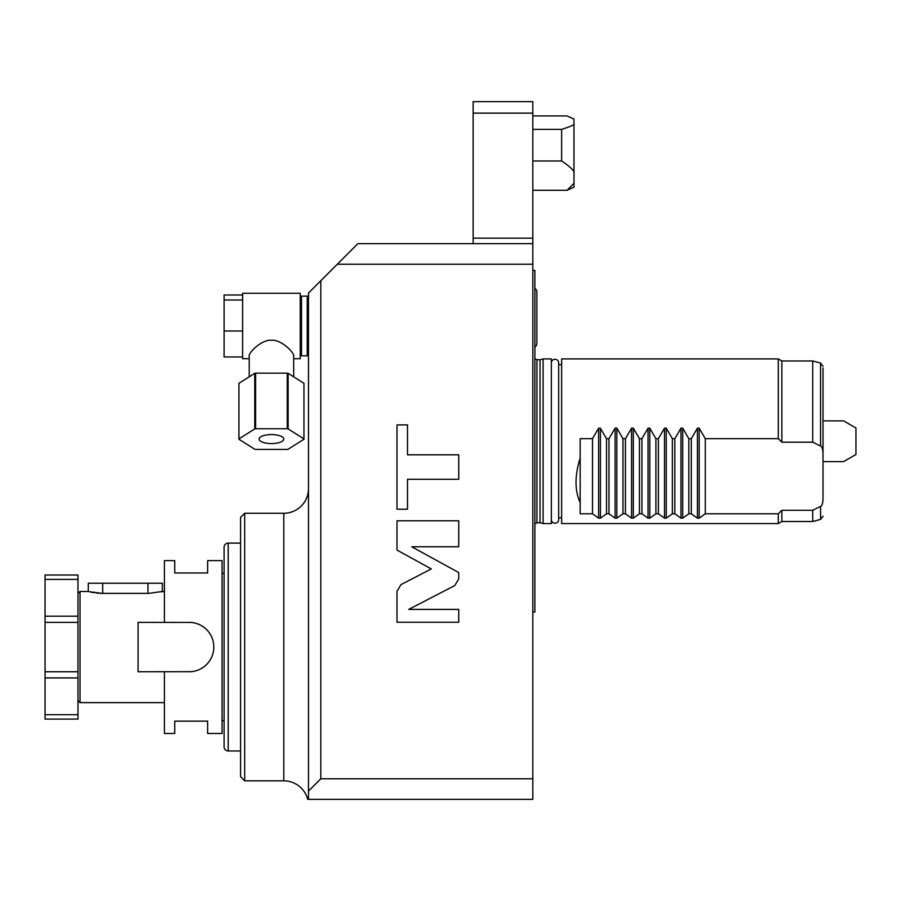 <?xml version="1.0" encoding="UTF-8"?>
<svg xmlns="http://www.w3.org/2000/svg" width="901" height="901" viewBox="0 0 901 901"><rect width="100%" height="100%" fill="white"/><g stroke="black" fill="none" stroke-linecap="round" stroke-linejoin="round"><path stroke-width="1.35" d="M820.574 446.063L820.574 363.08L812.725 360.974L812.725 442.177L820.574 446.063C821.892 446.355 822.703 448.642 823.018 452.899L823.018 367.991L823.018 420.868L843.606 420.868L855.95 427.998L855.95 454.487L843.606 461.616L823.018 461.616L823.018 499.559C822.703 503.817 821.892 506.092 820.574 506.385L812.725 510.281L812.725 521.51L820.574 519.404L823.018 516.217M812.725 442.177L781.854 442.177L781.854 360.974L812.725 360.974M812.725 521.51L781.854 521.51L781.854 510.281L812.725 510.281M781.854 510.281L778.295 513.784L705.292 513.784L699.176 518.165L697.419 518.165L697.419 428.166L691.304 438.674L688.826 438.674L688.826 513.784L682.71 518.165L680.965 518.165L680.965 428.166L674.838 438.674L672.36 438.674L672.36 513.784L666.244 518.165L664.499 518.165L664.499 428.166L658.372 438.674L655.905 438.674L655.905 513.784L649.779 518.165L648.033 518.165L648.033 428.166L641.906 438.674L639.44 438.674L639.44 513.784L633.313 518.165L631.567 518.165L631.567 428.166L625.44 438.674L622.974 438.674L622.974 513.784L616.847 518.165L615.101 518.165L615.101 428.166L608.975 438.674L606.508 438.674L606.508 513.784L600.381 518.165L598.636 518.165L598.636 428.166L592.509 438.674L580.165 438.674L580.165 458.08C574.658 475.672 574.658 490.516 580.165 502.6L580.165 513.784L592.509 513.784L598.636 518.165M781.854 521.51L778.295 523.56L778.295 513.784M781.854 442.177L778.295 438.674L778.295 358.913L781.854 360.974M823.018 499.559L823.018 452.899M778.295 438.674L705.292 438.674L705.292 513.784M691.304 438.674L691.304 513.784L697.419 518.165M691.304 513.784L688.826 513.784M674.838 438.674L674.838 513.784L680.965 518.165M674.838 513.784L672.36 513.784M658.372 438.674L658.372 513.784L664.499 518.165M658.372 513.784L655.905 513.784M641.906 438.674L641.906 513.784L648.033 518.165M641.906 513.784L639.44 513.784M625.44 438.674L625.44 513.784L631.567 518.165M625.44 513.784L622.974 513.784M608.975 438.674L608.975 513.784L615.101 518.165M608.975 513.784L606.508 513.784M778.295 523.56L561.638 523.56L561.638 358.913L778.295 358.913M598.636 428.166L600.381 428.166L606.508 438.674M615.101 428.166L616.847 428.166L622.974 438.674M631.567 428.166L633.313 428.166L639.44 438.674M648.033 428.166L649.779 428.166L655.905 438.674M664.499 428.166L666.244 428.166L672.36 438.674M680.965 428.166L682.71 428.166L688.826 438.674M697.419 428.166L699.176 428.166L705.292 438.674M592.509 438.674L592.509 513.784M580.165 502.6L580.165 458.08M561.638 517.805L558.676 517.805M561.638 364.68L558.676 364.68M551.344 362.923A3.66 3.66 0 0 1 555.016 359.262A3.66 3.66 0 0 1 558.676 362.923L558.676 519.55A3.66 3.66 0 0 1 555.016 523.211A3.66 3.66 0 0 1 551.344 519.55M551.344 441.242L551.344 523.56L543.112 523.56L543.112 358.913L551.344 358.913L551.344 441.242M540.048 359.736L536.94 359.736L536.94 522.738L540.048 522.738L540.048 359.736L543.112 358.913M532.829 612.061L534.879 612.061L534.879 270.413L532.829 270.413M473.138 243.664L473.138 238.146L532.829 238.146L532.829 243.664L357.888 243.664L320.835 280.707L320.835 778.768L532.829 778.768L532.829 799.356L307.703 799.356A24.699 24.699 0 0 0 283.792 780.829L244.689 780.829L240.567 776.707L240.567 517.388L244.689 513.277L244.689 780.829M532.829 778.768L532.829 243.664M532.829 238.146L532.829 101.644L473.138 101.644L473.138 238.146M337.301 264.241L532.829 264.241M401.013 584.591L396.992 591.202L396.992 622.242L458.733 622.242L458.733 609.403L408.716 609.403L454.712 585.616L458.733 579.005L458.733 572.563L411.768 546.783L458.733 546.783L458.733 520.801L396.992 520.801L396.992 550.094L431.309 568.925L401.013 584.591M407.5 479.276L458.733 479.276L458.733 454.814L407.5 454.814L407.5 424.889L396.992 424.889L396.992 509.211L407.5 509.211L407.5 479.276M320.835 778.768L308.491 791.123L308.491 799.356M320.835 280.707L308.491 293.05L308.491 791.123M308.491 488.579A24.699 24.699 0 0 1 283.792 513.277L244.689 513.277M228.223 543.112L228.223 750.983A4.111 4.111 0 0 1 224.101 746.873L224.101 547.234A4.111 4.111 0 0 1 228.223 543.112L240.567 543.112M228.223 750.983L240.567 750.983M224.101 720.732L222.051 720.732M224.101 573.374L222.051 573.374M164.421 622.354L164.421 560.613L174.715 560.613L174.715 572.957L207.647 572.957L207.647 560.613L222.051 560.613L222.051 733.493L207.647 733.493L207.647 721.138L174.715 721.138L174.715 733.493L164.421 733.493L164.421 671.752M201.114 625.463L202.669 626.409L201.114 625.463M204.167 627.468L205.574 628.639L204.167 627.468M206.892 629.912L208.108 631.263L206.892 629.912M213.807 647.594L213.796 646.163M196.136 670.727L196.891 670.49M190.888 622.422L138.078 622.354L138.078 671.752L190.888 671.684M192.656 671.493L194.402 671.177M201.114 668.643L202.669 667.697M204.167 666.639L205.574 665.467M206.892 664.195L208.12 662.832M210.237 659.859L210.8 658.879M211.127 658.271L211.881 656.626M213.03 653.214L213.177 652.651M213.413 651.468L213.672 649.711M213.672 644.395L213.413 642.627M213.188 641.512L213.03 640.881M211.881 637.469L211.116 635.836M210.811 635.239L210.237 634.248M197.837 623.942L196.136 623.368M194.402 622.929L192.656 622.602M189.12 671.752A24.699 24.699 0 0 0 213.819 647.053A24.699 24.699 0 0 0 189.12 622.354M164.421 591.484L160.896 591.844M148.744 593.376L162.36 591.484L162.36 583.251L88.275 583.251L88.275 591.484L80.043 591.484L80.043 702.622L164.421 702.622M89.3 591.743L102.128 593.376M101.914 593.376L99.673 593.297M98.547 593.218L96.441 593.016M94.357 592.745L93.535 592.61M92.645 592.453L90.584 592.036M102.68 583.251L102.68 593.376L147.955 593.376L147.955 583.251M77.982 579.388L77.982 622.354L45.05 622.354L45.05 575.018L77.982 575.018L77.982 579.388L45.05 579.388M77.982 622.354L77.982 714.718L45.05 714.718L45.05 622.354M77.982 700.561L80.043 702.622M77.982 593.545L80.043 591.484M45.05 714.718L45.05 719.088L77.982 719.088L77.982 714.718M77.982 671.752L45.05 671.752M308.491 354.589L307.252 355.827L307.252 296.136L308.491 297.375M300.258 297.375L301.497 296.136L301.497 355.827L307.252 355.827M293.67 358.711L300.258 358.711L300.258 293.264L242.628 293.264L242.628 299.999L224.101 299.999L224.101 294.999L242.628 294.999M249.217 358.711L242.628 358.711L242.628 299.999M293.67 376.821L293.67 356.458C295.123 353.429 281.461 339.305 271.449 340.251C261.414 339.305 247.764 353.429 249.217 356.458L249.217 376.821M242.628 356.965L224.101 356.965L224.101 299.999M242.628 330.982L224.101 330.982M303.964 383.668A32.515 11.837 180 0 0 303.964 383.488A32.515 11.837 180 0 0 303.964 383.308L303.964 438.9L288.117 428.91A32.515 11.837 180 0 0 287.284 428.73L255.602 428.73A32.515 11.837 0 0 0 254.769 428.91L238.934 438.9A32.515 11.837 0 0 0 238.923 439.08A32.515 11.837 0 0 0 238.934 439.249L254.769 449.239A32.515 11.837 0 0 0 255.602 449.419L287.284 449.419A32.515 11.837 180 0 0 288.117 449.239L303.964 439.249A32.515 11.837 180 0 0 303.964 439.08A32.515 11.837 180 0 0 303.964 438.9M238.934 383.668A32.515 11.837 0 0 1 238.923 383.488A32.515 11.837 0 0 1 238.934 383.308L254.769 373.318A32.515 11.837 0 0 1 255.602 373.149L287.284 373.149A32.515 11.837 180 0 1 288.117 373.318L303.964 383.308M271.449 443.574A12.344 4.494 180 0 0 283.792 439.08A12.344 4.494 180 0 0 271.449 434.575A12.344 4.494 0 0 0 259.094 439.08A12.344 4.494 0 0 0 271.449 443.574M238.934 383.308L238.934 438.9M254.769 373.318L254.769 428.91M255.602 373.149L255.602 428.73M287.284 373.149L287.284 428.73M288.117 373.318L288.117 428.91M573.982 183.297L573.982 187.138L567.078 190.28L573.982 183.297L573.982 171.776C572.439 169.005 568.317 165.401 561.638 160.975L532.829 160.975M567.078 190.28L532.829 190.28M561.638 160.975L561.638 129.361L532.829 129.361M561.638 129.361C568.373 127.311 572.484 125.656 573.982 124.406L573.982 119.123L567.078 115.925L532.829 115.925M573.982 124.406L573.982 171.776M573.982 119.123L572.991 118.493M534.879 288.568A3.66 3.66 0 0 1 536.861 291.823L536.861 343.686A3.66 3.66 0 0 1 534.879 346.93M820.574 506.385L820.574 519.404M699.176 518.165L699.176 428.166M682.71 518.165L682.71 428.166M666.244 518.165L666.244 428.166M649.779 518.165L649.779 428.166M633.313 518.165L633.313 428.166M616.847 518.165L616.847 428.166M600.381 518.165L600.381 428.166M283.792 513.277L283.792 780.829M77.982 616.183L45.05 616.183M77.982 677.924L45.05 677.924M532.829 113.132L473.138 113.132M820.574 363.08L823.018 366.256M540.048 522.738L543.112 523.56M536.94 359.736L534.879 358.632M536.94 522.738L534.879 523.841M301.497 296.136L307.252 296.136M300.258 354.589L301.497 355.827M238.923 383.488L238.923 439.08M303.964 383.488L303.964 439.08"/></g></svg>
